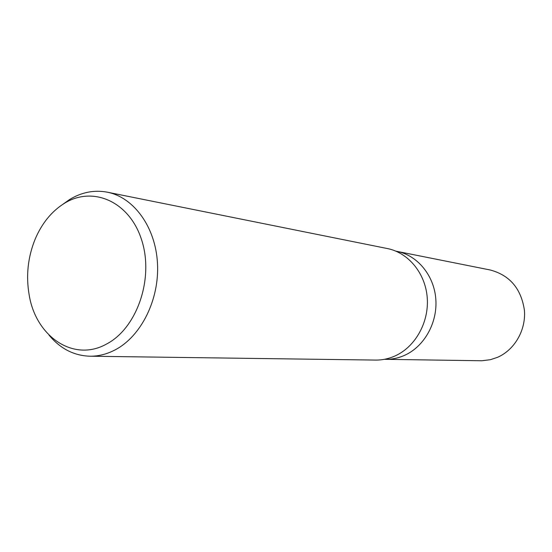 <?xml version="1.0" encoding="UTF-8"?>
<svg xmlns="http://www.w3.org/2000/svg" width="552" height="552" viewBox="0 0 552 552"><rect width="100%" height="100%" fill="white"/><g stroke="black" fill="none" stroke-linecap="round" stroke-linejoin="round"><path stroke-width="0.83" d="M385.524 359.338C392.134 359.421 398.558 358.055 404.795 355.233C424.405 346.373 437.702 322.547 435.804 298.922C433.996 275.282 417.388 255.362 397.019 251.381C417.395 255.362 433.996 275.282 435.804 298.922C437.702 322.547 424.405 346.373 404.795 355.233C398.558 358.055 392.134 359.421 385.524 359.338L384.364 359.317M62.887 204.274L69.428 199.631C81.551 192.22 94.171 189.736 107.281 192.179C133.86 197.34 155.588 227.134 157.486 263.366C159.5 299.57 141.133 336.354 115.085 349.906C106.84 354.212 98.415 356.309 89.817 356.212C73.775 355.647 60.161 348.588 48.969 335.043M107.281 192.179L387.421 248.559C408.349 252.671 425.399 273.254 427.234 297.68C429.152 322.085 415.449 346.697 395.287 355.84C388.891 358.738 382.315 360.152 375.546 360.077L89.817 356.212M63.935 203.612C92.425 185.403 129.506 201.294 141.643 239.982C154.229 278.422 136.979 328.399 106.405 344.11C73.671 362.422 36.018 336.72 29.221 295.237C25.84 275.924 27.835 257.191 35.204 239.03C41.883 223.381 51.46 211.575 63.935 203.612M397.212 251.422L490.273 270.004C509.765 275.234 521.143 288.62 524.4 310.162C526.139 329.972 514.643 349.899 497.504 357.33L490.404 359.697L481.841 360.76L385.724 359.338M397.019 251.381L395.881 251.153"/></g></svg>
